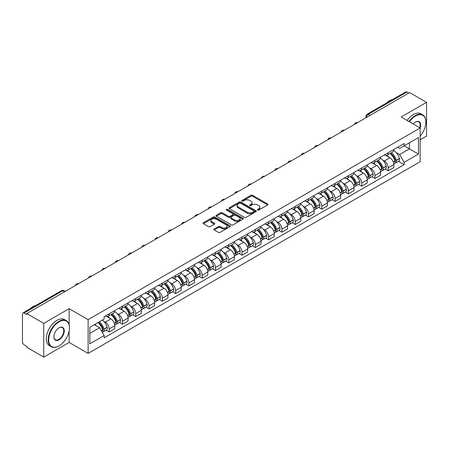 <?xml version="1.0" encoding="UTF-8"?>
<svg xmlns="http://www.w3.org/2000/svg" width="449" height="449" viewBox="0 0 449 449"><rect width="100%" height="100%" fill="white"/><g stroke="black" fill="none" stroke-linecap="round" stroke-linejoin="round"><path stroke-width="0.67" d="M257.574 210.065A0.825 0.477 0 0 0 258.747 210.065L267.626 204.935A1.184 0.685 0 0 0 267.974 204.452A1.184 0.685 0 0 0 267.626 203.969L252.579 195.281A1.184 0.685 0 0 0 250.907 195.281L242.022 200.411A0.825 0.477 0 0 0 241.781 200.748A0.825 0.477 0 0 0 242.022 201.085A0.825 0.477 0 0 0 243.195 201.085L244.34 200.422A3.783 2.183 0 0 1 249.695 200.422L250.946 201.146A3.783 2.183 0 0 1 252.057 202.69A3.783 2.183 0 0 1 250.946 204.239L249.801 204.901A0.825 0.477 0 0 0 249.554 205.238A0.825 0.477 0 0 0 249.801 205.575A0.825 0.477 0 0 0 250.969 205.575L252.119 204.912A3.783 2.183 0 0 1 257.468 204.912L258.725 205.636A3.783 2.183 0 0 1 259.831 207.18A3.783 2.183 0 0 1 258.725 208.729L257.574 209.391A0.825 0.477 0 0 0 257.333 209.728A0.825 0.477 0 0 0 257.574 210.065L257.574 209.391M214.201 228.979A1.184 0.685 0 0 0 213.853 229.461A1.184 0.685 0 0 0 214.201 229.944L218.422 232.38A1.184 0.685 0 0 0 220.094 232.38L229.961 226.683A1.184 0.685 0 0 0 230.309 226.201A1.184 0.685 0 0 0 229.961 225.718L214.914 217.03A1.184 0.685 0 0 0 213.241 217.03L203.375 222.726A1.184 0.685 0 0 0 203.027 223.209A1.184 0.685 0 0 0 203.375 223.692L208.476 226.633A1.184 0.685 0 0 0 210.143 226.633L214.369 224.197A1.184 0.685 0 0 0 214.712 223.714A1.184 0.685 0 0 0 214.369 223.232L211.838 221.772A3.165 1.824 0 0 1 210.912 220.481A3.165 1.824 0 0 1 212.865 218.792A3.165 1.824 0 0 1 216.311 219.191L226.217 224.91A3.165 1.824 0 0 1 227.149 226.201A3.165 1.824 0 0 1 225.196 227.89A3.165 1.824 0 0 1 221.744 227.491L220.094 226.537A1.184 0.685 0 0 0 218.422 226.537L214.201 228.979L214.201 229.944M88.127 319.671L69.129 308.704L43.744 323.359L26.794 313.576L409.6 92.561L426.55 102.35L401.165 117.004L420.163 127.971L88.127 319.671L88.127 353.408L420.163 161.707L420.163 127.971A7.347 4.243 -60 0 0 415.477 122.072L415.477 122.072A7.347 4.243 -60 0 0 413.22 123.963M244.424 217.367A1.184 0.685 0 0 0 246.097 217.367L255.964 211.67A1.184 0.685 0 0 0 256.312 211.187A1.184 0.685 0 0 0 255.964 210.704L240.917 202.016A1.184 0.685 0 0 0 239.244 202.016L229.377 207.713A1.184 0.685 0 0 0 229.029 208.196A1.184 0.685 0 0 0 229.377 208.678L244.424 217.367M226.824 210.244A0.825 0.477 0 0 1 227.66 210.362L227.66 209.38L242.965 218.214A1.184 0.685 0 0 1 243.307 218.697A1.184 0.685 0 0 1 242.965 219.179L233.098 224.876A1.184 0.685 0 0 1 231.426 224.876L216.373 216.182L216.373 215.217A1.184 0.685 0 0 0 216.031 215.7A1.184 0.685 0 0 0 216.373 216.182M216.373 215.217L220.599 212.781A1.184 0.685 0 0 1 222.272 212.781L228.373 216.306A1.184 0.685 0 0 0 230.045 216.306L232.846 214.689A1.184 0.685 0 0 0 233.194 214.207A1.184 0.685 0 0 0 232.846 213.724L226.492 210.053A0.825 0.477 0 0 1 226.251 209.717A0.825 0.477 0 0 1 226.762 209.273A0.825 0.477 0 0 1 227.66 209.38M43.744 323.359L43.744 357.095L26.794 347.313L26.794 346.325L24.156 344.804A2.408 1.392 -120 0 1 22.45 341.852L22.45 314.014A2.408 1.392 -120 0 1 22.95 312.914L61.535 290.638A2.408 1.392 60 0 1 62.742 290.756L24.156 313.032A2.408 1.392 -120 0 0 22.95 312.914M420.163 139.774L426.55 136.086L426.55 102.35M43.744 357.095L69.129 342.441L88.127 353.408M26.794 313.576L26.794 314.558L24.156 313.032M370.161 115.331L368.371 114.299A2.408 1.392 60 0 0 367.164 114.181L405.756 91.905A2.408 1.392 60 0 1 406.957 92.023L368.371 114.299A2.408 1.392 120 0 0 366.67 117.251L366.67 117.352M408.747 93.055L406.957 92.023M388.217 152.711A5.54 3.199 60 0 1 387.072 155.197L392.695 151.953A5.54 3.199 -120 0 0 393.84 149.461M382.885 160.203L384.299 161.023A5.54 3.199 60 0 1 388.217 167.808L393.84 164.564A5.54 3.199 -120 0 0 389.923 157.773L385.899 155.449M393.84 164.564L393.84 167.561L388.217 170.805L385.169 169.048M387.072 155.197A5.54 3.199 60 0 1 384.344 154.944M388.217 167.808L388.217 170.805M374.932 160.383A5.54 3.199 60 0 1 373.781 162.869L379.405 159.625A5.54 3.199 -120 0 0 380.55 157.133M371.879 176.721L374.932 178.478L380.55 175.233L380.55 172.231A5.54 3.199 -120 0 0 376.632 165.445L372.608 163.122M373.781 162.869A5.54 3.199 60 0 1 371.054 162.617M369.594 167.875L371.014 168.695A5.54 3.199 60 0 1 374.932 175.48L374.932 178.478M361.641 168.055A5.54 3.199 60 0 1 360.496 170.541L366.115 167.297A5.54 3.199 -120 0 0 367.265 164.805M358.594 184.393L361.641 186.15L367.265 182.906L367.265 179.903A5.54 3.199 -120 0 0 363.348 173.118L359.323 170.794M360.496 170.541A5.54 3.199 60 0 1 357.769 170.289M356.304 175.548L357.724 176.362A5.54 3.199 60 0 1 361.641 183.153L361.641 186.15M348.351 175.727A5.54 3.199 60 0 1 347.206 178.214L352.83 174.964A5.54 3.199 -120 0 0 353.975 172.478M345.303 192.065L348.351 193.822L353.975 190.578L353.975 187.575A5.54 3.199 -120 0 0 350.057 180.79L346.033 178.466M347.206 178.214A5.54 3.199 60 0 1 344.478 177.961M343.019 183.22L344.434 184.034A5.54 3.199 60 0 1 348.351 190.825L348.351 193.822M335.066 183.394A5.54 3.199 60 0 1 333.916 185.886L339.539 182.636A5.54 3.199 -120 0 0 340.684 180.15M332.019 199.732L335.066 201.494L340.69 198.25L340.69 195.248A5.54 3.199 -120 0 0 336.767 188.462L332.743 186.139M333.916 185.886A5.54 3.199 60 0 1 331.188 185.633M329.729 190.892L331.149 191.706A5.54 3.199 60 0 1 335.066 198.497L335.066 201.494M321.776 191.066A5.54 3.199 60 0 1 320.631 193.558L326.249 190.309A5.54 3.199 -120 0 0 327.4 187.822M318.728 207.404L321.776 209.167L327.4 205.923L327.4 202.92A5.54 3.199 -120 0 0 323.482 196.134L319.458 193.811M320.631 193.558A5.54 3.199 60 0 1 317.903 193.306M316.444 198.559L317.858 199.378A5.54 3.199 60 0 1 321.776 206.17L321.776 209.167M308.491 198.739A5.54 3.199 60 0 1 307.341 201.231L312.964 197.981A5.54 3.199 -120 0 0 314.109 195.495M305.438 215.077L308.491 216.839L314.109 213.595L314.109 210.592A5.54 3.199 -120 0 0 310.192 203.807L306.167 201.483M307.341 201.231A5.54 3.199 60 0 1 304.613 200.978M303.154 206.231L304.568 207.051A5.54 3.199 60 0 1 308.491 213.836L308.491 216.839M295.201 206.411A5.54 3.199 60 0 1 294.05 208.903L299.674 205.653A5.54 3.199 -120 0 0 300.824 203.167M292.153 222.749L295.201 224.511L300.824 221.267L300.824 218.265A5.54 3.199 -120 0 0 296.907 211.479L292.883 209.155M294.05 208.903A5.54 3.199 60 0 1 291.322 208.65M289.863 213.904L291.283 214.723A5.54 3.199 60 0 1 295.201 221.509L295.201 224.511M281.91 214.083A5.54 3.199 60 0 1 280.765 216.57L286.389 213.326A5.54 3.199 -120 0 0 287.534 210.839M278.863 230.421L281.91 232.184L287.534 228.939L287.534 225.937A5.54 3.199 -120 0 0 283.616 219.151L279.592 216.828M280.765 216.57A5.54 3.199 60 0 1 278.038 216.323M276.578 221.576L277.993 222.395A5.54 3.199 60 0 1 281.91 229.181L281.91 232.184M268.625 221.755A5.54 3.199 60 0 1 267.475 224.242L273.099 220.998A5.54 3.199 -120 0 0 274.244 218.511M265.578 238.093L268.625 239.856L274.244 236.606L274.244 233.609A5.54 3.199 -120 0 0 270.326 226.824L266.302 224.5M267.475 224.242A5.54 3.199 60 0 1 264.747 223.995M263.288 229.248L264.708 230.068A5.54 3.199 60 0 1 268.625 236.853L268.625 239.856M255.335 229.428A5.54 3.199 60 0 1 254.19 231.914L259.808 228.67A5.54 3.199 -120 0 0 260.959 226.184M252.287 245.766L255.335 247.528L260.959 244.278L260.959 241.281A5.54 3.199 -120 0 0 257.041 234.496L253.017 232.172M254.19 231.914A5.54 3.199 60 0 1 251.462 231.667M249.998 236.92L251.418 237.74A5.54 3.199 60 0 1 255.335 244.525L255.335 247.528M242.045 237.1A5.54 3.199 60 0 1 240.9 239.586L246.523 236.342A5.54 3.199 -120 0 0 247.668 233.856M238.997 253.438L242.045 255.2L247.668 251.951L247.668 248.954A5.54 3.199 -120 0 0 243.751 242.168L239.727 239.845M240.9 239.586A5.54 3.199 60 0 1 238.172 239.339M236.713 244.593L238.127 245.412A5.54 3.199 60 0 1 242.045 252.198L242.045 255.2M228.76 244.772A5.54 3.199 60 0 1 227.609 247.259L233.233 244.015A5.54 3.199 -120 0 0 234.378 241.528M225.712 261.11L228.76 262.873L234.384 259.623L234.384 256.626A5.54 3.199 -120 0 0 230.46 249.84L226.436 247.517M227.609 247.259A5.54 3.199 60 0 1 224.882 247.012M223.422 252.265L224.842 253.084A5.54 3.199 60 0 1 228.76 259.87L228.76 262.873M215.469 252.445A5.54 3.199 60 0 1 214.325 254.931L219.943 251.687A5.54 3.199 -120 0 0 221.093 249.201M212.422 268.783L215.469 270.539L221.093 267.295L221.093 264.298A5.54 3.199 -120 0 0 217.176 257.507L213.152 255.189M214.325 254.931A5.54 3.199 60 0 1 211.597 254.684M210.138 259.937L211.552 260.757A5.54 3.199 60 0 1 215.469 267.542L215.469 270.539M202.185 260.117A5.54 3.199 60 0 1 201.034 262.603L206.658 259.359A5.54 3.199 -120 0 0 207.803 256.873M199.132 276.455L202.185 278.212L207.803 274.968L207.803 271.971A5.54 3.199 -120 0 0 203.885 265.179L199.861 262.856M201.034 262.603A5.54 3.199 60 0 1 198.306 262.351M196.847 267.61L198.262 268.429A5.54 3.199 60 0 1 202.185 275.215L202.185 278.212M188.894 267.789A5.54 3.199 60 0 1 187.749 270.276L193.367 267.032A5.54 3.199 -120 0 0 194.518 264.54M185.847 284.127L188.894 285.884L194.518 282.64L194.518 279.643A5.54 3.199 -120 0 0 190.601 272.852L186.576 270.528M187.749 270.276A5.54 3.199 60 0 1 185.016 270.023M183.557 275.282L184.977 276.101A5.54 3.199 60 0 1 188.894 282.887L188.894 285.884M175.604 275.462A5.54 3.199 60 0 1 174.459 277.948L180.083 274.704A5.54 3.199 -120 0 0 181.228 272.212M172.556 291.799L175.604 293.556L181.228 290.312L181.228 287.309A5.54 3.199 -120 0 0 177.31 280.524L173.286 278.2M174.459 277.948A5.54 3.199 60 0 1 171.731 277.695M170.272 282.954L171.686 283.774A5.54 3.199 60 0 1 175.604 290.559L175.604 293.556M162.319 283.134A5.54 3.199 60 0 1 161.169 285.62L166.792 282.376A5.54 3.199 -120 0 0 167.937 279.884M159.272 299.472L162.319 301.228L167.937 297.984L167.937 294.982A5.54 3.199 -120 0 0 164.02 288.196L159.996 285.873M161.169 285.62A5.54 3.199 60 0 1 158.441 285.368M156.982 290.626L158.402 291.44A5.54 3.199 60 0 1 162.319 298.231L162.319 301.228M149.029 290.806A5.54 3.199 60 0 1 147.884 293.292L153.502 290.043A5.54 3.199 -120 0 0 154.652 287.556M145.981 307.144L149.029 308.901L154.652 305.657L154.652 302.654A5.54 3.199 -120 0 0 150.735 295.869L146.711 293.545M147.884 293.292A5.54 3.199 60 0 1 145.156 293.04M143.691 298.299L145.111 299.113A5.54 3.199 60 0 1 149.029 305.904L149.029 308.901M135.738 298.478A5.54 3.199 60 0 1 134.593 300.965L140.217 297.715A5.54 3.199 -120 0 0 141.362 295.229M132.691 314.811L135.738 316.573L141.362 313.329L141.362 310.326A5.54 3.199 -120 0 0 137.445 303.541L133.42 301.217M134.593 300.965A5.54 3.199 60 0 1 131.866 300.712M130.406 305.971L131.821 306.785A5.54 3.199 60 0 1 135.738 313.576L135.738 316.573M122.454 306.145A5.54 3.199 60 0 1 121.303 308.637L126.927 305.387A5.54 3.199 -120 0 0 128.077 302.901M119.406 322.483L122.454 324.245L128.077 321.001L128.077 317.999A5.54 3.199 -120 0 0 124.154 311.213L120.13 308.89M121.303 308.637A5.54 3.199 60 0 1 118.575 308.384M117.116 313.638L118.536 314.457A5.54 3.199 60 0 1 122.454 321.248L122.454 324.245M109.163 313.817A5.54 3.199 60 0 1 108.018 316.309L113.636 313.06A5.54 3.199 -120 0 0 114.787 310.573M106.116 330.155L109.163 331.918L114.787 328.674L114.787 325.671A5.54 3.199 -120 0 0 110.869 318.885L106.845 316.562M108.018 316.309A5.54 3.199 60 0 1 105.291 316.057M103.831 321.31L105.246 322.129A5.54 3.199 60 0 1 109.163 328.915L109.163 331.918M397.629 147.278L399.632 148.428L418.457 137.562L409.426 142.776L409.426 148.872L399.632 154.529L396.17 152.531M89.828 333.394L99.622 327.736L104.14 335.555L89.828 343.816L89.828 327.293L104.14 319.031L104.14 316.719L404.145 143.512L404.145 145.824L418.457 154.086L404.145 162.347L399.632 154.529M418.457 137.562L418.457 154.086M104.14 335.555L104.14 337.867L404.145 164.66L404.145 162.347M69.129 308.704L69.129 324.649M69.129 331.081L69.129 342.441M99.622 327.736L94.341 324.689M398.459 161.376L404.145 164.66M257.906 210.183L258.725 209.711A3.783 2.183 0 0 0 259.831 208.168L259.831 207.18M252.057 202.69L252.057 203.678A3.783 2.183 0 0 1 250.946 205.221L250.127 205.693M267.615 204.946L252.579 196.264A1.184 0.685 0 0 0 250.907 196.264L242.353 201.203M255.964 210.704L255.964 211.67L240.917 202.999A1.184 0.685 0 0 0 239.244 202.999L229.394 208.69M253.876 211.524A0.825 0.477 0 0 0 254.117 211.187A0.825 0.477 0 0 0 253.876 210.85L240.664 203.223A0.825 0.477 0 0 0 239.491 203.223L238.279 203.925A3.783 2.183 0 0 0 237.173 205.468A3.783 2.183 0 0 0 238.279 207.011L247.309 212.225A3.783 2.183 0 0 0 252.664 212.225L253.876 211.524L253.876 212.512A0.825 0.477 0 0 0 254.117 212.169L254.117 211.187M237.173 205.468L237.173 206.45A3.783 2.183 0 0 0 238.279 207.994L238.279 207.011M253.876 212.512L252.664 213.208A3.783 2.183 0 0 1 247.309 213.208L238.279 207.994M216.39 216.194L220.599 213.763L220.599 212.781M233.194 214.207L233.194 215.189A1.184 0.685 0 0 1 232.846 215.672L230.045 217.288A1.184 0.685 0 0 1 228.373 217.288L222.272 213.763A1.184 0.685 0 0 0 220.599 213.763M227.66 210.362L242.948 219.185M234.709 219.959A3.165 1.824 0 0 0 238.155 220.358A3.165 1.824 0 0 0 240.108 218.669A3.165 1.824 0 0 0 239.182 217.378L235.691 215.363A1.184 0.685 0 0 0 234.019 215.363L231.218 216.979A1.184 0.685 0 0 0 230.87 217.462A1.184 0.685 0 0 0 231.218 217.945L234.709 219.959L234.709 220.947A3.165 1.824 0 0 0 238.155 221.34A3.165 1.824 0 0 0 240.108 219.656L240.108 218.669M230.87 217.462L230.87 218.45A1.184 0.685 0 0 0 231.218 218.932L231.218 217.945M234.709 220.947L231.218 218.932M227.149 226.201L227.149 227.183A3.165 1.824 0 0 1 225.196 228.872A3.165 1.824 0 0 1 221.744 228.474L220.094 227.525A1.184 0.685 0 0 0 218.422 227.525L214.218 229.95M210.912 220.481L210.912 221.464A3.165 1.824 0 0 0 211.838 222.755L211.838 221.772M214.353 224.208L211.838 222.755M229.944 226.694L214.914 218.012A1.184 0.685 0 0 0 213.241 218.012L203.391 223.697M390.31 153.328A7.588 4.383 60 0 1 390.349 153.35A7.588 4.383 60 0 1 395.339 160.158L395.384 160.315A1.476 0.853 60 0 1 395.154 161.477A1.476 0.853 60 0 1 395.12 161.494M389.979 153.519A9.154 5.287 60 0 1 395.008 161.073L395.053 161.23A3.042 1.757 60 0 1 394.576 163.616L393.818 164.053M395.092 162.948A3.042 1.757 -120 0 0 395.934 162.83A3.042 1.757 -120 0 0 396.416 160.445L396.372 160.287A9.154 5.287 -120 0 0 391.343 152.733M393.728 150.437A9.154 5.287 60 0 1 399.481 158.491L399.526 158.649A3.042 1.757 60 0 1 399.043 161.034L395.934 162.83M386.853 155.303A9.154 5.287 60 0 1 388.767 157.105M393.217 157.122L394.385 157.795M377.02 161A7.588 4.383 60 0 1 377.059 161.023A7.588 4.383 60 0 1 382.054 167.831L382.099 167.988A1.476 0.853 60 0 1 381.863 169.144A1.476 0.853 60 0 1 381.83 169.166M376.689 161.191A9.154 5.287 60 0 1 381.723 168.745L381.768 168.903A3.042 1.757 60 0 1 381.285 171.288L380.528 171.726M381.807 170.614A3.042 1.757 -120 0 0 382.649 170.502A3.042 1.757 -120 0 0 383.126 168.117L383.081 167.96A9.154 5.287 -120 0 0 378.052 160.405M380.438 158.11A9.154 5.287 60 0 1 386.191 166.164L386.235 166.321A3.042 1.757 60 0 1 385.758 168.706L382.649 170.502M373.568 162.976A9.154 5.287 60 0 1 375.476 164.777M379.933 164.794L381.1 165.468M363.735 168.672A7.588 4.383 60 0 1 363.774 168.695A7.588 4.383 60 0 1 368.764 175.503L368.809 175.66A1.476 0.853 60 0 1 368.578 176.816A1.476 0.853 60 0 1 368.545 176.839M363.404 168.863A9.154 5.287 60 0 1 368.433 176.418L368.477 176.575A3.042 1.757 60 0 1 367.995 178.96L367.243 179.398M368.517 178.287A3.042 1.757 -120 0 0 369.359 178.174A3.042 1.757 -120 0 0 369.841 175.789L369.796 175.632A9.154 5.287 -120 0 0 364.762 168.078M367.147 165.782A9.154 5.287 60 0 1 372.906 173.836L372.951 173.993A3.042 1.757 60 0 1 372.468 176.378L369.359 178.174M360.278 170.648A9.154 5.287 60 0 1 362.191 172.45M366.642 172.467L367.81 173.14M350.445 176.345A7.588 4.383 60 0 1 350.484 176.362A7.588 4.383 60 0 1 355.479 183.175L355.524 183.332A1.476 0.853 60 0 1 355.288 184.488A1.476 0.853 60 0 1 355.254 184.505M350.113 176.536A9.154 5.287 60 0 1 355.142 184.09L355.187 184.247A3.042 1.757 60 0 1 354.71 186.632L353.952 187.07M355.226 185.959A3.042 1.757 -120 0 0 356.074 185.847A3.042 1.757 -120 0 0 356.551 183.456L356.506 183.299A9.154 5.287 -120 0 0 351.477 175.75M353.863 173.454A9.154 5.287 60 0 1 359.615 181.508L359.66 181.665A3.042 1.757 60 0 1 359.183 184.051L356.074 185.847M346.993 178.32A9.154 5.287 60 0 1 348.901 180.122M353.352 180.139L354.519 180.812M337.154 184.017A7.588 4.383 60 0 1 337.193 184.034A7.588 4.383 60 0 1 342.189 190.847L342.233 191.005A1.476 0.853 60 0 1 341.998 192.161A1.476 0.853 60 0 1 341.964 192.178M336.823 184.208A9.154 5.287 60 0 1 341.857 191.762L341.902 191.919A3.042 1.757 60 0 1 341.42 194.305L340.662 194.743M341.942 193.631A3.042 1.757 -120 0 0 342.783 193.519A3.042 1.757 -120 0 0 343.266 191.128L343.221 190.971A9.154 5.287 -120 0 0 338.187 183.417M340.572 181.127A9.154 5.287 60 0 1 346.331 189.181L346.375 189.338A3.042 1.757 60 0 1 345.893 191.723L342.783 193.519M333.702 185.993A9.154 5.287 60 0 1 335.616 187.794M340.067 187.805L341.234 188.485M323.869 191.684A7.588 4.383 60 0 1 323.909 191.706A7.588 4.383 60 0 1 328.898 198.52L328.943 198.677A1.476 0.853 60 0 1 328.713 199.833A1.476 0.853 60 0 1 328.679 199.85M323.538 191.88A9.154 5.287 60 0 1 328.567 199.435L328.612 199.592A3.042 1.757 60 0 1 328.129 201.977L327.377 202.415M328.651 201.304A3.042 1.757 -120 0 0 329.493 201.191A3.042 1.757 -120 0 0 329.976 198.8L329.931 198.643A9.154 5.287 -120 0 0 324.902 191.089M327.282 188.793A9.154 5.287 60 0 1 333.04 196.847L333.085 197.01A3.042 1.757 60 0 1 332.602 199.395L329.493 201.191M320.412 193.665A9.154 5.287 60 0 1 322.326 195.467M326.777 195.478L327.944 196.151M420.163 136.075A14.699 8.486 120 0 0 425.871 122.072A14.699 8.486 120 0 0 415.477 116.072A14.699 8.486 120 0 0 409.443 121.786M409.005 121.533A15.058 8.694 -60 0 1 415.218 115.629A15.058 8.694 -60 0 1 422.75 114.882A15.058 8.694 -60 0 1 425.871 121.774A15.058 8.694 -60 0 1 425.865 121.926M419.708 127.712A6.988 4.035 120 0 0 418.715 121.87A6.988 4.035 120 0 0 415.347 122.145M386.454 103.046A15.058 8.694 -60 0 1 389.496 100.778A15.058 8.694 -60 0 1 392.538 99.532M407.131 120.45A15.058 8.694 -60 0 1 413.349 114.546A15.058 8.694 -60 0 1 420.876 113.799L422.75 114.882M58.825 345.983L59.077 345.837A14.699 8.486 120 0 0 69.472 327.837A14.699 8.486 120 0 0 59.077 321.838A14.699 8.486 120 0 0 48.688 339.837A14.699 8.486 120 0 0 59.077 345.837L58.825 345.983A15.058 8.694 -60 0 1 51.293 346.729A15.058 8.694 -60 0 1 48.986 334.662A15.058 8.694 -60 0 1 58.825 321.394A15.058 8.694 -60 0 1 66.351 320.648A15.058 8.694 -60 0 1 69.472 327.54A15.058 8.694 -60 0 1 69.472 327.691M59.077 327.837L59.077 327.837A7.347 4.243 -60 0 1 64.274 330.834A7.347 4.243 -60 0 1 59.077 339.837A7.347 4.243 -60 0 1 53.88 336.834A7.347 4.243 -60 0 1 59.077 327.837L59.077 327.837M53.886 336.683A6.988 4.035 120 0 0 55.328 339.741A6.988 4.035 120 0 0 58.825 339.393A6.988 4.035 120 0 0 63.388 333.237A6.988 4.035 120 0 0 62.316 327.635A6.988 4.035 120 0 0 58.948 327.91M30.055 308.811A15.058 8.694 -60 0 1 33.097 306.544A15.058 8.694 -60 0 1 36.139 305.298M51.293 346.729L49.418 345.646A15.058 8.694 -60 0 1 47.111 333.579A15.058 8.694 -60 0 1 56.95 320.311A15.058 8.694 -60 0 1 64.476 319.565L66.351 320.648M310.579 199.356A7.588 4.383 60 0 1 310.618 199.378A7.588 4.383 60 0 1 315.613 206.192L315.658 206.349A1.476 0.853 60 0 1 315.423 207.505A1.476 0.853 60 0 1 315.389 207.522M310.248 199.552A9.154 5.287 60 0 1 315.277 207.101L315.321 207.258A3.042 1.757 60 0 1 314.844 209.649L314.087 210.087M315.366 208.976A3.042 1.757 -120 0 0 316.208 208.864A3.042 1.757 -120 0 0 316.685 206.473L316.64 206.316A9.154 5.287 -120 0 0 311.612 198.761M313.997 196.466A9.154 5.287 60 0 1 319.75 204.519L319.795 204.677A3.042 1.757 60 0 1 319.318 207.068L316.208 208.864M307.127 201.337A9.154 5.287 60 0 1 309.035 203.139M313.486 203.15L314.654 203.824M297.294 207.028A7.588 4.383 60 0 1 297.328 207.051A7.588 4.383 60 0 1 302.323 213.864L302.368 214.021A1.476 0.853 60 0 1 302.138 215.178A1.476 0.853 60 0 1 302.104 215.194M296.957 207.219A9.154 5.287 60 0 1 301.992 214.774L302.037 214.931A3.042 1.757 60 0 1 301.554 217.322L300.796 217.759M302.076 216.648A3.042 1.757 -120 0 0 302.918 216.536A3.042 1.757 -120 0 0 303.401 214.145L303.356 213.988A9.154 5.287 -120 0 0 298.321 206.433M300.707 204.138A9.154 5.287 60 0 1 306.465 212.192L306.51 212.349A3.042 1.757 60 0 1 306.027 214.74L302.918 216.536M293.837 209.004A9.154 5.287 60 0 1 295.751 210.811M300.201 210.822L301.369 211.496M284.004 214.701A7.588 4.383 60 0 1 284.043 214.723A7.588 4.383 60 0 1 289.033 221.537L289.077 221.694A1.476 0.853 60 0 1 288.847 222.85A1.476 0.853 60 0 1 288.814 222.867M283.673 214.891A9.154 5.287 60 0 1 288.701 222.446L288.746 222.603A3.042 1.757 60 0 1 288.269 224.994L287.512 225.432M288.786 224.32A3.042 1.757 -120 0 0 289.627 224.208A3.042 1.757 -120 0 0 290.11 221.817L290.065 221.66A9.154 5.287 -120 0 0 285.036 214.106M287.422 211.81A9.154 5.287 60 0 1 293.175 219.864L293.219 220.021A3.042 1.757 60 0 1 292.737 222.412L289.627 224.208M280.546 216.676A9.154 5.287 60 0 1 282.46 218.483M286.911 218.495L288.078 219.168M270.713 222.373A7.588 4.383 60 0 1 270.753 222.395A7.588 4.383 60 0 1 275.748 229.203L275.793 229.366A1.476 0.853 60 0 1 275.557 230.522A1.476 0.853 60 0 1 275.523 230.539M270.382 222.564A9.154 5.287 60 0 1 275.417 230.118L275.462 230.275A3.042 1.757 60 0 1 274.979 232.666L274.221 233.104M275.501 231.993A3.042 1.757 -120 0 0 276.343 231.88A3.042 1.757 -120 0 0 276.82 229.49L276.775 229.332A9.154 5.287 -120 0 0 271.746 221.778M274.131 219.482A9.154 5.287 60 0 1 279.884 227.536L279.929 227.694A3.042 1.757 60 0 1 279.452 230.084L276.343 231.88M267.262 224.348A9.154 5.287 60 0 1 269.17 226.156M273.626 226.167L274.794 226.84M257.429 230.045A7.588 4.383 60 0 1 257.468 230.068A7.588 4.383 60 0 1 262.457 236.876L262.502 237.033A1.476 0.853 60 0 1 262.272 238.195A1.476 0.853 60 0 1 262.238 238.211M257.097 230.236A9.154 5.287 60 0 1 262.126 237.79L262.171 237.948A3.042 1.757 60 0 1 261.688 240.338L260.936 240.776M262.21 239.665A3.042 1.757 -120 0 0 263.052 239.553A3.042 1.757 -120 0 0 263.535 237.162L263.49 237.005A9.154 5.287 -120 0 0 258.456 229.45M260.841 227.155A9.154 5.287 60 0 1 266.599 235.209L266.644 235.366A3.042 1.757 60 0 1 266.162 237.757L263.052 239.553M253.971 232.021A9.154 5.287 60 0 1 255.885 233.828M260.336 233.839L261.503 234.513M244.138 237.717A7.588 4.383 60 0 1 244.177 237.74A7.588 4.383 60 0 1 249.173 244.548L249.217 244.705A1.476 0.853 60 0 1 248.982 245.867A1.476 0.853 60 0 1 248.948 245.884M243.807 237.908A9.154 5.287 60 0 1 248.836 245.463L248.881 245.62A3.042 1.757 60 0 1 248.404 248.011L247.646 248.443M248.92 247.337A3.042 1.757 -120 0 0 249.767 247.219A3.042 1.757 -120 0 0 250.245 244.834L250.2 244.677A9.154 5.287 -120 0 0 245.171 237.123M247.556 234.827A9.154 5.287 60 0 1 253.309 242.881L253.354 243.038A3.042 1.757 60 0 1 252.877 245.429L249.767 247.219M240.686 239.693A9.154 5.287 60 0 1 242.595 241.5M247.045 241.511L248.213 242.185M230.848 245.39A7.588 4.383 60 0 1 230.887 245.412A7.588 4.383 60 0 1 235.882 252.22L235.927 252.377A1.476 0.853 60 0 1 235.691 253.539A1.476 0.853 60 0 1 235.663 253.556M230.517 245.581A9.154 5.287 60 0 1 235.551 253.135L235.596 253.292A3.042 1.757 60 0 1 235.113 255.683L234.356 256.115M235.635 255.01A3.042 1.757 -120 0 0 236.477 254.892A3.042 1.757 -120 0 0 236.96 252.506L236.915 252.349A9.154 5.287 -120 0 0 231.88 244.795M234.266 242.499A9.154 5.287 60 0 1 240.024 250.553L240.069 250.71A3.042 1.757 60 0 1 239.586 253.101L236.477 254.892M227.396 247.365A9.154 5.287 60 0 1 229.31 249.173M233.761 249.184L234.928 249.857M217.563 253.062A7.588 4.383 60 0 1 217.602 253.084A7.588 4.383 60 0 1 222.592 259.892L222.637 260.05A1.476 0.853 60 0 1 222.407 261.211A1.476 0.853 60 0 1 222.373 261.228M217.232 253.253A9.154 5.287 60 0 1 222.261 260.807L222.306 260.964A3.042 1.757 60 0 1 221.828 263.355L221.071 263.788M222.345 262.682A3.042 1.757 -120 0 0 223.187 262.564A3.042 1.757 -120 0 0 223.669 260.179L223.624 260.022A9.154 5.287 -120 0 0 218.596 252.467M220.975 250.172A9.154 5.287 60 0 1 226.734 258.226L226.779 258.383A3.042 1.757 60 0 1 226.296 260.774L223.187 262.564M214.106 255.038A9.154 5.287 60 0 1 216.02 256.845M220.47 256.856L221.638 257.53M204.273 260.734A7.588 4.383 60 0 1 204.312 260.757A7.588 4.383 60 0 1 209.307 267.565L209.352 267.722A1.476 0.853 60 0 1 209.116 268.884A1.476 0.853 60 0 1 209.082 268.9M203.941 260.925A9.154 5.287 60 0 1 208.976 268.48L209.021 268.637A3.042 1.757 60 0 1 208.538 271.022L207.78 271.46M209.06 270.354A3.042 1.757 -120 0 0 209.902 270.236A3.042 1.757 -120 0 0 210.379 267.851L210.334 267.694A9.154 5.287 -120 0 0 205.305 260.139M207.691 257.844A9.154 5.287 60 0 1 213.443 265.898L213.488 266.055A3.042 1.757 60 0 1 213.011 268.44L209.902 270.236M200.821 262.71A9.154 5.287 60 0 1 202.729 264.517M207.18 264.528L208.347 265.202M190.988 268.407A7.588 4.383 60 0 1 191.021 268.429A7.588 4.383 60 0 1 196.017 275.237L196.061 275.394A1.476 0.853 60 0 1 195.831 276.556A1.476 0.853 60 0 1 195.798 276.573M190.651 268.597A9.154 5.287 60 0 1 195.685 276.152L195.73 276.309A3.042 1.757 60 0 1 195.248 278.694L194.496 279.132M195.77 278.026A3.042 1.757 -120 0 0 196.611 277.909A3.042 1.757 -120 0 0 197.094 275.523L197.049 275.366A9.154 5.287 -120 0 0 192.015 267.812M194.4 265.516A9.154 5.287 60 0 1 200.159 273.57L200.203 273.727A3.042 1.757 60 0 1 199.721 276.113L196.611 277.909M187.53 270.382A9.154 5.287 60 0 1 189.444 272.189M193.895 272.201L195.062 272.874M177.697 276.079A7.588 4.383 60 0 1 177.737 276.101A7.588 4.383 60 0 1 182.732 282.909L182.771 283.066A1.476 0.853 60 0 1 182.541 284.228A1.476 0.853 60 0 1 182.507 284.245M177.366 276.27A9.154 5.287 60 0 1 182.395 283.824L182.44 283.981A3.042 1.757 60 0 1 181.963 286.367L181.205 286.804M182.479 285.699A3.042 1.757 -120 0 0 183.321 285.581A3.042 1.757 -120 0 0 183.804 283.196L183.759 283.038A9.154 5.287 -120 0 0 178.73 275.484M181.115 273.188A9.154 5.287 60 0 1 186.868 281.242L186.913 281.4A3.042 1.757 60 0 1 186.43 283.785L183.321 285.581M174.24 278.054A9.154 5.287 60 0 1 176.154 279.856M180.605 279.873L181.772 280.546M164.407 283.751A7.588 4.383 60 0 1 164.446 283.774A7.588 4.383 60 0 1 169.441 290.582L169.486 290.739A1.476 0.853 60 0 1 169.251 291.895A1.476 0.853 60 0 1 169.217 291.917M164.076 283.942A9.154 5.287 60 0 1 169.11 291.496L169.155 291.654A3.042 1.757 60 0 1 168.672 294.039L167.915 294.477M169.194 293.365A3.042 1.757 -120 0 0 170.036 293.253A3.042 1.757 -120 0 0 170.513 290.868L170.468 290.711A9.154 5.287 -120 0 0 165.44 283.156M167.825 280.861A9.154 5.287 60 0 1 173.578 288.915L173.623 289.072A3.042 1.757 60 0 1 173.146 291.457L170.036 293.253M160.955 285.727A9.154 5.287 60 0 1 162.864 287.528M167.32 287.545L168.487 288.219M151.122 291.423A7.588 4.383 60 0 1 151.161 291.446A7.588 4.383 60 0 1 156.151 298.254L156.196 298.411A1.476 0.853 60 0 1 155.966 299.567A1.476 0.853 60 0 1 155.932 299.59M150.791 291.614A9.154 5.287 60 0 1 155.82 299.169L155.865 299.326A3.042 1.757 60 0 1 155.382 301.711L154.63 302.149M155.904 301.038A3.042 1.757 -120 0 0 156.746 300.925A3.042 1.757 -120 0 0 157.229 298.534L157.184 298.377A9.154 5.287 -120 0 0 152.149 290.829M154.535 288.533A9.154 5.287 60 0 1 160.293 296.587L160.338 296.744A3.042 1.757 60 0 1 159.855 299.129L156.746 300.925M147.665 293.399A9.154 5.287 60 0 1 149.579 295.201M154.029 295.218L155.197 295.891M137.832 299.096A7.588 4.383 60 0 1 137.871 299.113A7.588 4.383 60 0 1 142.866 305.926L142.911 306.083A1.476 0.853 60 0 1 142.675 307.239A1.476 0.853 60 0 1 142.642 307.256M137.501 299.287A9.154 5.287 60 0 1 142.529 306.841L142.574 306.998A3.042 1.757 60 0 1 142.097 309.383L141.34 309.821M142.614 308.71A3.042 1.757 -120 0 0 143.461 308.598A3.042 1.757 -120 0 0 143.938 306.207L143.893 306.05A9.154 5.287 -120 0 0 138.864 298.495M141.25 296.205A9.154 5.287 60 0 1 147.003 304.259L147.048 304.416A3.042 1.757 60 0 1 146.57 306.802L143.461 308.598M134.38 301.071A9.154 5.287 60 0 1 136.288 302.873M140.739 302.89L141.906 303.563M124.541 306.762A7.588 4.383 60 0 1 124.581 306.785A7.588 4.383 60 0 1 129.576 313.598L129.621 313.756A1.476 0.853 60 0 1 129.385 314.912A1.476 0.853 60 0 1 129.357 314.929M124.21 306.959A9.154 5.287 60 0 1 129.245 314.513L129.29 314.67A3.042 1.757 60 0 1 128.807 317.056L128.049 317.494M129.329 316.382A3.042 1.757 -120 0 0 130.171 316.27A3.042 1.757 -120 0 0 130.653 313.879L130.608 313.722A9.154 5.287 -120 0 0 125.574 306.167M127.959 303.872A9.154 5.287 60 0 1 133.718 311.932L133.763 312.089A3.042 1.757 60 0 1 133.28 314.474L130.171 316.27M121.09 308.744A9.154 5.287 60 0 1 123.004 310.545M127.454 310.556L128.622 311.236M111.257 314.435A7.588 4.383 60 0 1 111.296 314.457A7.588 4.383 60 0 1 116.285 321.271L116.33 321.428A1.476 0.853 60 0 1 116.1 322.584A1.476 0.853 60 0 1 116.067 322.601M110.925 314.631A9.154 5.287 60 0 1 115.954 322.18L115.999 322.337A3.042 1.757 60 0 1 115.522 324.728L114.764 325.166M116.038 324.055A3.042 1.757 -120 0 0 116.88 323.942A3.042 1.757 -120 0 0 117.363 321.551L117.318 321.394A9.154 5.287 -120 0 0 112.289 313.84M114.669 311.544A9.154 5.287 60 0 1 120.427 319.598L120.472 319.755A3.042 1.757 60 0 1 119.99 322.146L116.88 323.942M107.799 316.416A9.154 5.287 60 0 1 109.713 318.218M114.164 318.229L115.331 318.902M98.376 322.36A7.588 4.383 60 0 1 103.001 328.943L103.046 329.1A1.476 0.853 60 0 1 102.81 330.256A1.476 0.853 60 0 1 102.776 330.273M97.989 322.584A9.154 5.287 60 0 1 102.669 329.852L102.714 330.009A3.042 1.757 60 0 1 102.293 332.361M102.754 331.727A3.042 1.757 -120 0 0 103.596 331.615A3.042 1.757 -120 0 0 104.073 329.224L104.028 329.066A9.154 5.287 -120 0 0 99.352 321.793M102.462 320.002A9.154 5.287 60 0 1 107.137 327.27L107.182 327.428A3.042 1.757 60 0 1 106.705 329.819L103.596 331.615M94.885 324.374A9.154 5.287 60 0 1 96.423 325.89M100.873 325.901L102.041 326.575M366.754 117.301L366.67 117.251A2.408 1.392 0 0 1 365.963 116.269L365.963 117.756M122.454 321.248L128.077 317.999M135.738 313.576L141.362 310.326M149.029 305.904L154.652 302.654M162.319 298.231L167.937 294.982M175.604 290.559L181.228 287.309M188.894 282.887L194.518 279.643M202.185 275.215L207.803 271.971M215.469 267.542L221.093 264.298M228.76 259.87L234.384 256.626M242.045 252.198L247.668 248.954M255.335 244.525L260.959 241.281M268.625 236.853L274.244 233.609M281.91 229.181L287.534 225.937M295.201 221.509L300.824 218.265M308.491 213.836L314.109 210.592M321.776 206.17L327.4 202.92M335.066 198.497L340.69 195.248M348.351 190.825L353.975 187.575M361.641 183.153L367.265 179.903M374.932 175.48L380.55 172.231M109.163 328.915L114.787 325.671M105.246 322.129L110.869 318.885M118.536 314.457L124.154 311.213M131.821 306.785L137.445 303.541M145.111 299.113L150.735 295.869M158.402 291.44L164.02 288.196M171.686 283.774L177.31 280.524M184.977 276.101L190.601 272.852M198.262 268.429L203.885 265.179M211.552 260.757L217.176 257.507M224.842 253.084L230.46 249.84M238.127 245.412L243.751 242.168M251.418 237.74L257.041 234.496M264.708 230.068L270.326 226.824M277.993 222.395L283.616 219.151M291.283 214.723L296.907 211.479M304.568 207.051L310.192 203.807M317.858 199.378L323.482 196.134M331.149 191.706L336.767 188.462M344.434 184.034L350.057 180.79M357.724 176.362L363.348 173.118M371.014 168.695L376.632 165.445M384.299 161.023L389.923 157.773M357.32 122.745A2.408 1.392 120 0 0 356.253 123.363M344.029 130.418A2.408 1.392 120 0 0 342.969 131.035M330.745 138.09A2.408 1.392 120 0 0 329.678 138.707M317.454 145.762A2.408 1.392 120 0 0 316.388 146.38M304.164 153.435A2.408 1.392 120 0 0 303.103 154.046M290.879 161.107A2.408 1.392 120 0 0 289.813 161.719M277.589 168.779A2.408 1.392 120 0 0 276.522 169.391M264.298 176.451A2.408 1.392 120 0 0 263.237 177.063M251.013 184.124A2.408 1.392 120 0 0 249.947 184.735M237.723 191.796A2.408 1.392 120 0 0 236.662 192.408M224.438 199.468A2.408 1.392 120 0 0 223.372 200.08M211.148 207.141A2.408 1.392 120 0 0 210.081 207.752M197.857 214.807A2.408 1.392 120 0 0 196.797 215.425M184.573 222.48A2.408 1.392 120 0 0 183.506 223.097M171.282 230.152A2.408 1.392 120 0 0 170.216 230.769M157.992 237.824A2.408 1.392 120 0 0 156.931 238.441M144.707 245.496A2.408 1.392 120 0 0 143.641 246.114M131.417 253.169A2.408 1.392 120 0 0 130.356 253.786M118.132 260.841A2.408 1.392 120 0 0 117.066 261.458M104.842 268.513A2.408 1.392 120 0 0 103.775 269.125M91.551 276.186A2.408 1.392 120 0 0 90.49 276.797M78.266 283.858A2.408 1.392 120 0 0 77.2 284.47M64.527 291.788L62.742 290.756A2.408 1.392 120 0 1 63.943 290.638A2.408 2.408 0 0 0 61.535 290.638M258.725 209.711L258.725 208.729M249.801 205.575L249.801 204.901M250.946 205.221L250.946 204.239M242.022 201.085L242.022 200.411M250.907 196.264L250.907 195.281M252.579 196.264L252.579 195.281M267.626 204.935L267.626 203.969M229.377 208.678L229.377 207.713M239.244 202.999L239.244 202.016M240.917 202.999L240.917 202.016M247.309 213.208L247.309 212.225M252.664 213.208L252.664 212.225M222.272 213.763L222.272 212.781M228.373 217.288L228.373 216.306M230.045 217.288L230.045 216.306M232.846 215.672L232.846 214.689M242.965 219.179L242.965 218.214M218.422 227.525L218.422 226.537M220.094 227.525L220.094 226.537M221.744 228.474L221.744 227.491M214.369 224.197L214.369 223.232M203.375 223.692L203.375 222.726M213.241 218.012L213.241 217.03M214.914 218.012L214.914 217.03M229.961 226.683L229.961 225.718M393.386 162.19L395.053 161.23M396.416 160.445L399.526 158.649M396.372 160.287L399.481 158.491M395.008 161.062L395.457 160.798M393.335 162.038L395.008 161.073M380.101 169.862L381.768 168.903M383.126 168.117L386.235 166.321M383.081 167.96L386.191 166.164M381.717 168.734L382.172 168.47M380.045 169.711L381.723 168.745M366.811 177.535L368.477 176.575M369.841 175.789L372.951 173.993M369.796 175.632L372.906 173.836M368.427 176.406L368.882 176.143M366.754 177.383L368.433 176.418M353.526 185.207L355.187 184.247M356.551 183.456L359.66 181.665M356.506 183.299L359.615 181.508M353.47 185.055L355.597 183.815M340.235 192.879L341.902 191.919M343.266 191.128L346.375 189.338M343.221 190.971L346.331 189.181M340.179 192.728L342.306 191.487M326.945 200.551L328.612 199.592M329.976 198.8L333.085 197.01M329.931 198.643L333.04 196.847M328.567 199.418L329.016 199.16M326.889 200.4L328.567 199.435M313.66 208.224L315.321 207.258M316.685 206.473L319.795 204.677M316.64 206.316L319.75 204.519M313.604 208.072L315.731 206.832M300.37 215.896L302.037 214.931M303.401 214.145L306.51 212.349M303.356 213.988L306.465 212.192M300.314 215.744L302.441 214.504M287.085 223.568L288.746 222.603M290.11 221.817L293.219 220.021M290.065 221.66L293.175 219.864M288.701 222.435L289.15 222.176M287.029 223.417L288.701 222.446M273.795 231.241L275.462 230.275M276.82 229.49L279.929 227.694M276.775 229.332L279.884 227.536M273.738 231.089L275.866 229.849M260.504 238.913L262.171 237.948M263.535 237.162L266.644 235.366M263.49 237.005L266.599 235.209M262.121 237.779L262.575 237.521M260.448 238.761L262.126 237.79M247.219 246.58L248.881 245.62M250.245 244.834L253.354 243.038M250.2 244.677L253.309 242.881M247.163 246.434L249.29 245.188M233.929 254.252L235.596 253.292M236.96 252.506L240.069 250.71M236.915 252.349L240.024 250.553M233.873 254.106L236 252.86M220.639 261.924L222.306 260.964M223.669 260.179L226.779 258.383M223.624 260.022L226.734 258.226M222.261 260.796L222.71 260.532M220.582 261.773L222.261 260.807M207.354 269.596L209.021 268.637M210.379 267.851L213.488 266.055M210.334 267.694L213.443 265.898M207.298 269.445L209.425 268.205M194.063 277.269L195.73 276.309M197.094 275.523L200.203 273.727M197.049 275.366L200.159 273.57M195.68 276.141L196.134 275.877M194.007 277.117L195.685 276.152M180.779 284.941L182.44 283.981M183.804 283.196L186.913 281.4M183.759 283.038L186.868 281.242M180.722 284.789L182.844 283.549M167.488 292.613L169.155 291.654M170.513 290.868L173.623 289.072M170.468 290.711L173.578 288.915M167.432 292.462L169.559 291.221M154.198 300.286L155.865 299.326M157.229 298.534L160.338 296.744M157.184 298.377L160.293 296.587M155.814 299.157L156.269 298.894M154.142 300.134L155.82 299.169M140.913 307.958L142.574 306.998M143.938 306.207L147.048 304.416M143.893 306.05L147.003 304.259M140.857 307.806L142.984 306.566M127.623 315.63L129.29 314.67M130.653 313.879L133.763 312.089M130.608 313.722L133.718 311.932M129.239 314.496L129.694 314.238M127.567 315.479L129.245 314.513M114.332 323.302L115.999 322.337M117.363 321.551L120.472 319.755M117.318 321.394L120.427 319.598M115.954 322.169L116.403 321.911M114.276 323.151L115.954 322.18M101.379 330.778L102.714 330.009M104.073 329.224L107.182 327.428M104.028 329.066L107.137 327.27M102.664 329.841L103.118 329.583M101.3 330.644L102.669 329.852M357.522 122.628A2.408 2.408 0 0 0 354.429 124.412M344.237 130.3A2.408 2.408 0 0 0 341.145 132.085M330.947 137.972A2.408 2.408 0 0 0 327.854 139.757M317.656 145.644A2.408 2.408 0 0 0 314.569 147.429M304.371 153.317A2.408 2.408 0 0 0 301.279 155.101M291.081 160.989A2.408 2.408 0 0 0 287.989 162.774M277.791 168.661A2.408 2.408 0 0 0 274.704 170.446M264.506 176.334A2.408 2.408 0 0 0 261.413 178.118M251.216 184.006A2.408 2.408 0 0 0 248.123 185.791M237.931 191.678A2.408 2.408 0 0 0 234.838 193.463M224.64 199.35A2.408 2.408 0 0 0 221.548 201.135M211.35 207.023A2.408 2.408 0 0 0 208.263 208.807M198.065 214.689A2.408 2.408 0 0 0 194.973 216.474M184.775 222.362A2.408 2.408 0 0 0 181.682 224.146M171.484 230.034A2.408 2.408 0 0 0 168.397 231.819M158.2 237.706A2.408 2.408 0 0 0 155.107 239.491M144.909 245.379A2.408 2.408 0 0 0 141.817 247.163M131.624 253.051A2.408 2.408 0 0 0 128.532 254.836M118.334 260.723A2.408 2.408 0 0 0 115.241 262.508M105.044 268.395A2.408 2.408 0 0 0 101.957 270.18M91.759 276.068A2.408 2.408 0 0 0 88.666 277.852M78.468 283.74A2.408 2.408 0 0 0 75.376 285.525M65.234 291.379L63.943 290.638M367.164 114.181A2.408 2.408 0 0 0 365.963 116.269M425.871 122.072L425.871 121.774M69.472 327.837L69.472 327.54"/></g></svg>
